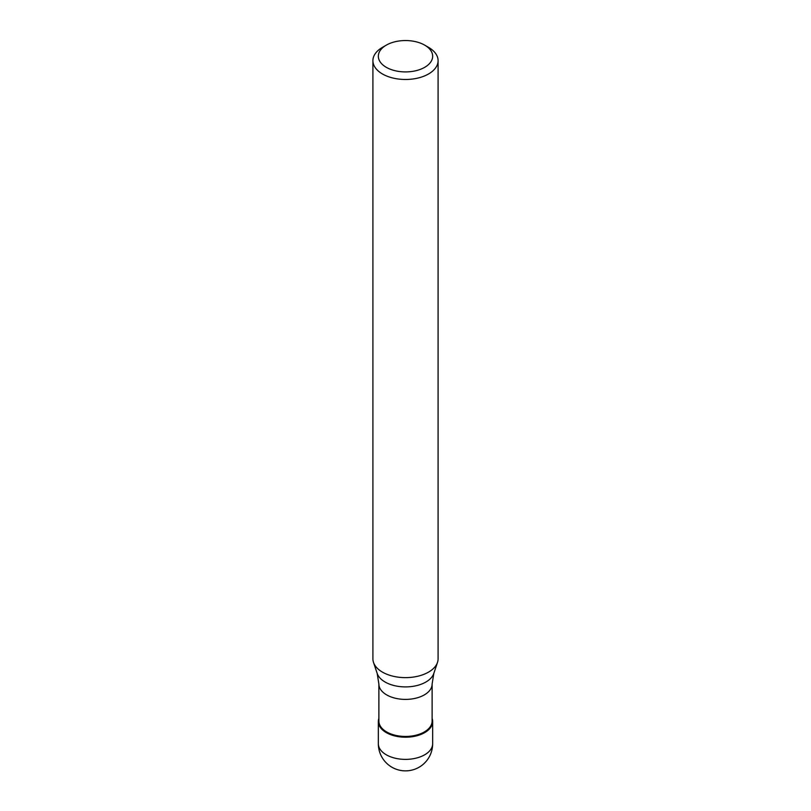 <?xml version="1.0" encoding="UTF-8"?>
<svg xmlns="http://www.w3.org/2000/svg" width="811" height="811" viewBox="0 0 811 811"><rect width="100%" height="100%" fill="white"/><g stroke="black" fill="none" stroke-linecap="round" stroke-linejoin="round"><path stroke-width="1.22" d="M424.7 732.617A27.158 15.683 180 0 1 395.109 736.013A27.158 15.683 180 0 1 378.342 721.526A27.158 15.683 180 0 1 378.879 718.404A27.158 15.683 0 0 0 392.646 735.344A27.158 15.683 0 0 0 424.7 732.617A27.158 15.683 0 0 0 432.121 718.404A27.158 15.683 180 0 1 432.658 721.526A27.158 15.683 180 0 1 424.7 732.617M378.879 721.08A26.621 15.368 0 0 0 395.312 735.283A26.621 15.368 0 0 0 424.325 731.948A26.621 15.368 0 0 0 432.121 721.08L432.121 684.028A26.621 15.368 180 0 1 424.325 694.895A26.621 15.368 180 0 1 395.312 698.23A26.621 15.368 180 0 1 378.879 684.028L378.879 721.08M372.908 60.663L372.908 658.816A32.592 18.815 0 0 0 373.496 662.384A32.592 18.815 0 0 0 395.95 676.81A32.592 18.815 0 0 0 428.543 672.116A32.592 18.815 0 0 0 437.504 662.384A32.592 18.815 0 0 0 438.092 658.816L438.092 60.663A32.592 18.815 180 0 1 428.543 73.973A32.592 18.815 180 0 1 393.031 78.049A32.592 18.815 180 0 1 372.908 60.663A32.592 18.815 180 0 1 382.457 47.362L386.3 45.142A27.158 15.683 180 0 1 386.3 45.142A27.158 15.683 180 0 1 424.711 45.142A27.158 15.683 180 0 1 424.7 67.323A27.158 15.683 180 0 1 386.3 67.323A27.158 15.683 180 0 1 386.289 45.142L382.457 47.362M424.711 45.142L428.543 47.362A32.592 18.815 180 0 1 438.092 60.663M378.342 721.526L378.342 743.707A27.158 15.683 0 0 0 395.109 758.194A27.158 15.683 0 0 0 424.7 754.788A27.158 15.683 0 0 0 432.658 743.707L432.658 721.526M378.879 684.028L377.186 673.414A28.841 16.646 0 0 0 397.045 686.177A28.841 16.646 0 0 0 425.897 682.031A28.841 16.646 0 0 0 433.814 673.414L432.121 684.028M378.342 743.707A27.158 27.158 0 0 0 419.084 767.226A27.158 27.158 0 0 0 432.658 743.707M377.186 673.414L373.496 662.384M433.814 673.414L437.504 662.384"/></g></svg>
